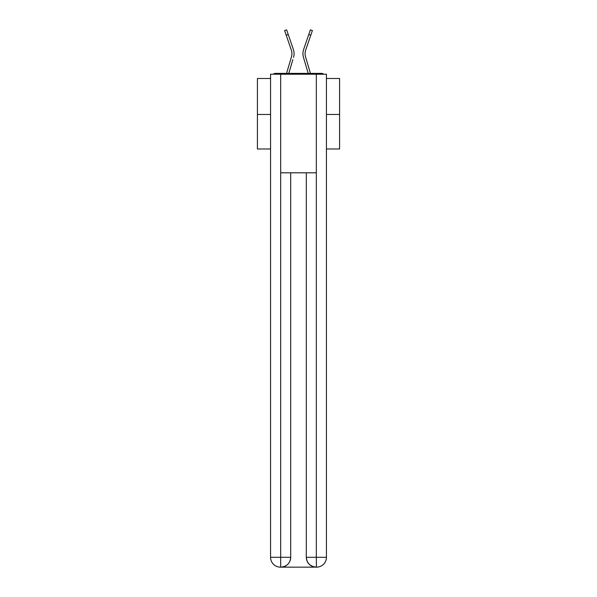 <?xml version="1.0" encoding="UTF-8"?>
<svg xmlns="http://www.w3.org/2000/svg" width="597" height="597" viewBox="0 0 597 597"><rect width="100%" height="100%" fill="white"/><g stroke="black" fill="none" stroke-linecap="round" stroke-linejoin="round"><path stroke-width="0.9" d="M326.432 78.483L339.581 78.483L339.581 148.974L326.432 148.974M270.568 114.467L257.419 114.467L257.419 148.974L270.568 148.974M257.419 114.467L257.419 78.483L270.568 78.483M339.581 114.467L326.432 114.467M323.589 74.215A2.463 2.463 0 0 0 321.753 73.394L275.247 73.394A2.463 2.463 0 0 0 273.411 74.215M321.753 73.394L311.313 73.394M285.687 73.394L275.247 73.394M291.799 55.357L291.47 56.805L291.799 55.357M288.784 73.394L292.866 59.618M290.821 59.013L286.553 73.394L290.821 59.013M305.201 55.357L305.53 56.805L305.201 55.357M304.134 59.618L303.477 57.409A13.141 13.141 0 0 1 303.649 49.409L310.365 29.85L312.388 30.544L305.671 50.103A11.007 11.007 0 0 0 305.53 56.805L310.447 73.394M305.671 50.103A11.007 11.007 0 0 0 305.074 53.678A11.007 11.007 0 0 1 305.671 50.103A11.007 11.007 0 0 0 305.074 53.678A11.007 11.007 0 0 1 305.671 50.103A11.007 11.007 0 0 0 305.074 53.678A11.007 11.007 0 0 1 305.671 50.103A11.007 11.007 0 0 0 305.074 53.678A11.007 11.007 0 0 1 305.671 50.103A11.007 11.007 0 0 0 305.074 53.678A11.007 11.007 0 0 1 305.671 50.103A11.007 11.007 0 0 0 305.074 53.678A11.007 11.007 0 0 1 305.671 50.103A11.007 11.007 0 0 0 305.074 53.678A11.007 11.007 0 0 1 305.671 50.103A11.007 11.007 0 0 0 305.074 53.678A11.007 11.007 0 0 1 305.671 50.103A11.007 11.007 0 0 0 305.074 53.678A11.007 11.007 0 0 1 305.671 50.103A11.007 11.007 0 0 0 305.074 53.678A11.007 11.007 0 0 1 305.671 50.103A11.007 11.007 0 0 0 305.074 53.678A11.007 11.007 0 0 1 305.671 50.103A11.007 11.007 0 0 0 305.074 53.678A11.007 11.007 0 0 1 305.671 50.103A11.007 11.007 0 0 0 305.074 53.678A11.007 11.007 0 0 1 305.671 50.103A11.007 11.007 0 0 0 305.074 53.678A11.007 11.007 0 0 1 305.671 50.103A11.007 11.007 0 0 0 305.074 53.678A11.007 11.007 0 0 1 305.671 50.103A11.007 11.007 0 0 0 305.074 53.678A11.007 11.007 0 0 1 305.671 50.103A11.007 11.007 0 0 0 305.074 53.678A11.007 11.007 0 0 1 305.671 50.103A11.007 11.007 0 0 0 305.074 53.678A11.007 11.007 0 0 1 305.671 50.103A11.007 11.007 0 0 0 305.074 53.678A11.007 11.007 0 0 1 305.671 50.103A11.007 11.007 0 0 0 305.074 53.678A11.007 11.007 0 0 1 305.671 50.103A11.007 11.007 0 0 0 305.074 53.678A11.007 11.007 0 0 1 305.671 50.103A11.007 11.007 0 0 0 305.074 53.678A11.007 11.007 0 0 1 305.671 50.103A11.007 11.007 0 0 0 305.074 53.678A11.007 11.007 0 0 1 305.671 50.103A11.007 11.007 0 0 0 305.074 53.678A11.007 11.007 0 0 1 305.671 50.103A11.007 11.007 0 0 0 305.074 53.678A11.007 11.007 0 0 1 305.671 50.103A11.007 11.007 0 0 0 305.074 53.678A11.007 11.007 0 0 1 305.671 50.103A11.007 11.007 0 0 0 305.074 53.678A11.007 11.007 0 0 1 305.671 50.103A11.007 11.007 0 0 0 305.074 53.678A11.007 11.007 0 0 1 305.671 50.103A11.007 11.007 0 0 0 305.074 53.678A11.007 11.007 0 0 1 305.671 50.103A11.007 11.007 0 0 0 305.074 53.678A11.007 11.007 0 0 1 305.671 50.103A11.007 11.007 0 0 0 305.074 53.678A11.007 11.007 0 0 1 305.671 50.103A11.007 11.007 0 0 0 305.074 53.678A11.007 11.007 0 0 1 305.671 50.103A11.007 11.007 0 0 0 305.074 53.678A11.007 11.007 0 0 1 305.671 50.103A11.007 11.007 0 0 0 305.074 53.678A11.007 11.007 0 0 1 305.671 50.103A11.007 11.007 0 0 0 305.074 53.678A11.007 11.007 0 0 1 305.671 50.103A11.007 11.007 0 0 0 305.074 53.678A11.007 11.007 0 0 1 305.671 50.103A11.007 11.007 0 0 0 305.074 53.678A11.007 11.007 0 0 1 305.671 50.103A11.007 11.007 0 0 0 305.074 53.678A11.007 11.007 0 0 1 305.671 50.103A11.007 11.007 0 0 0 305.074 53.678A11.007 11.007 0 0 1 305.671 50.103A11.007 11.007 0 0 0 305.074 53.678A11.007 11.007 0 0 1 305.671 50.103A11.007 11.007 0 0 0 305.074 53.678M280.426 567.15A9.858 9.858 0 0 1 270.568 557.292L290.694 557.292L290.694 172.802L290.694 557.292A9.858 9.858 0 0 1 280.836 567.15L280.426 567.15A9.858 9.858 0 0 1 270.568 557.292L270.568 74.215L280.672 74.215L280.672 172.802L316.328 172.802L316.328 74.215L280.672 74.215M316.328 74.215L326.432 74.215L326.432 557.292A9.858 9.858 0 0 1 316.574 567.15L316.164 567.15A9.858 9.858 0 0 1 306.306 557.292L306.306 172.802L306.306 557.292C306.806 563.105 310.089 566.389 316.164 567.15L280.836 567.15C286.933 566.516 290.217 563.225 290.694 557.292M306.306 557.292L316.328 557.292L316.403 567.15M280.672 172.802L280.672 567.15M286.217 35.208L284.612 30.544L286.635 29.85L288.239 34.514L286.217 35.208L291.329 50.103A11.007 11.007 0 0 1 291.47 56.805L286.553 73.394M291.329 50.103A11.007 11.007 0 0 1 291.926 53.678A11.007 11.007 0 0 0 291.329 50.103A11.007 11.007 0 0 1 291.926 53.678A11.007 11.007 0 0 0 291.329 50.103A11.007 11.007 0 0 1 291.926 53.678M293.523 57.409A13.141 13.141 0 0 0 293.351 49.409L288.239 34.514M293.351 49.409L291.067 42.745M308.216 73.394L303.477 57.409M303.649 49.409L305.933 42.745M316.328 172.802L316.328 557.292L326.432 557.292M310.783 35.208L308.761 34.514"/></g></svg>
